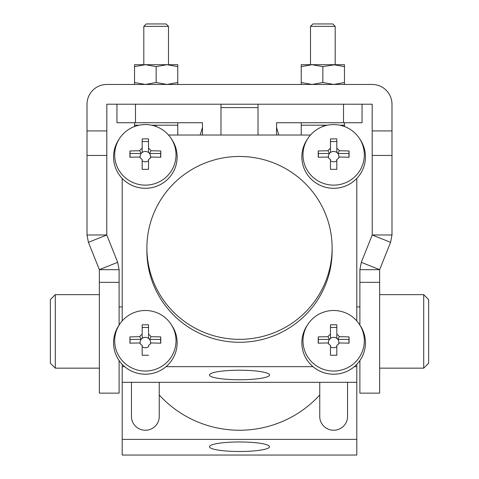 <?xml version="1.0" encoding="UTF-8"?>
<svg xmlns="http://www.w3.org/2000/svg" width="479" height="479" viewBox="0 0 479 479"><rect width="100%" height="100%" fill="white"/><g stroke="black" fill="none" stroke-linecap="round" stroke-linejoin="round"><path stroke-width="0.72" d="M310.5 26.357L335.192 26.357L332.785 23.95L312.907 23.95L310.5 26.357L310.5 64.695M335.192 26.357L335.192 64.695L322.846 66.629L312.039 64.695L301.237 66.629L301.237 82.52L312.039 84.454L322.846 82.52L322.846 66.629M301.237 122.732L301.237 125.199L327.45 125.199M344.455 122.732L344.455 126.516M168.5 26.357L143.808 26.357L143.808 64.695L168.5 64.695L168.5 26.357L166.093 23.95L146.215 23.95L143.808 26.357M50.355 363.22L50.355 299.585L55.295 294.645L55.295 368.159L50.355 363.22M423.705 368.159L428.645 363.22L428.645 299.585L423.705 294.645L423.705 368.159L379.643 368.159M119.109 360.555L119.109 393.139L99.357 393.139L99.357 269.677L88.423 242.338L87.01 234.979L87.01 104.272A19.819 19.819 0 0 1 106.829 84.454L372.171 84.454A19.819 19.819 0 0 1 391.99 104.272L391.99 234.979L390.577 242.338L379.643 269.677L379.643 393.139L359.891 393.139L359.891 360.555M134.545 122.732L134.545 125.199L139.15 125.199M177.763 122.732L177.763 135.03M344.455 84.454L344.455 66.629L333.647 64.695L344.455 64.695L344.455 66.629M333.647 84.454L322.846 82.52L333.647 84.454L344.455 82.52M301.237 84.454L301.237 82.52M333.647 64.695L301.237 64.695L301.237 66.629M151.55 125.199L177.763 125.199M134.545 125.199L134.545 126.516M156.154 125.199L156.154 126.516M119.109 325.067L119.109 269.677L117.696 262.318L106.763 234.979L106.829 104.206L372.171 104.206L372.237 234.979L361.304 262.318L359.891 269.677L359.891 325.067M119.109 269.677L99.357 269.677M106.769 235.003L88.423 242.338M117.696 262.318L99.351 269.653M87.01 234.979L106.763 234.979M391.99 234.979L372.237 234.979M361.304 262.318L379.649 269.653M372.231 235.003L390.577 242.338M379.643 269.677L359.891 269.677M134.545 64.695L145.353 64.695L134.545 66.629L134.545 64.695M166.961 64.695L177.763 64.695L177.763 66.629L166.961 64.695L156.154 66.629L145.353 64.695M177.763 84.454L177.763 82.52L166.961 84.454L156.154 82.52L156.154 66.629M156.154 82.52L145.353 84.454L134.545 82.52L134.545 66.629M177.763 82.52L177.763 66.629M134.545 84.454L134.545 82.52M339.851 125.199L344.455 125.199M301.237 125.199L301.237 135.03M322.846 125.199L322.846 126.516M258.019 135.03L258.019 104.206M276.545 135.03L276.545 122.732L343.527 122.732L343.527 104.206M362.046 104.206L362.046 122.732L343.527 122.732M116.954 122.732L116.954 104.206L116.954 122.732L135.473 122.732L135.473 104.206M202.455 135.03L202.455 122.732L135.473 122.732M220.981 135.03L220.981 104.206M239.5 370.219A30.027 4.76 180 0 0 209.473 374.961A30.027 4.76 180 0 0 239.5 379.745A30.027 4.76 180 0 0 269.527 374.961A30.027 4.76 180 0 0 239.5 370.219M239.5 441.967A30.027 4.76 180 0 0 209.473 446.703A30.027 4.76 180 0 0 239.5 451.493A30.027 4.76 180 0 0 269.527 446.703A30.027 4.76 180 0 0 239.5 441.967M319.756 382.326L319.756 416.532A13.891 13.717 -0 0 0 333.647 430.244A13.891 13.717 -0 0 0 347.538 416.532L347.538 382.326M159.244 394.983A108.038 106.673 -0 0 0 319.756 394.983M131.462 382.326L131.462 416.532A13.891 13.717 -0 0 0 145.353 430.244A13.891 13.717 -0 0 0 159.244 416.532L159.244 382.326M176.015 340.767A30.668 30.279 -0 0 0 171.063 324.271A30.668 30.279 -0 0 0 145.353 310.494A30.668 30.279 -0 0 0 119.636 324.271A30.668 30.279 -0 0 0 114.685 340.767A30.668 30.279 -0 0 0 145.353 371.045A30.668 30.279 -0 0 0 176.015 340.767M142.173 338.431L142.173 324.816A77.855 12.963 0 0 1 145.353 324.804A77.855 12.963 0 0 1 148.532 324.816L148.532 334.282A6.455 6.377 -0 0 1 150.969 336.695L149.532 339.419A5.251 5.185 -0 0 0 140.227 343.712M148.532 355.268A77.855 11.724 180 0 0 145.353 355.256A77.855 11.724 180 0 0 142.173 355.268L142.173 346.688A5.251 5.185 -0 0 0 148.532 346.688L148.532 345.383A6.455 6.377 -0 0 0 150.969 342.97A79.185 12.556 0 0 1 160.77 343.18A77.855 0.623 90.1 0 0 160.77 336.905A79.185 12.556 180 0 0 150.969 336.695M119.636 324.271L118.69 325.714A31.794 31.392 -0 0 0 113.553 342.814L113.553 342.814A31.794 31.392 -0 0 0 145.353 374.219A31.794 31.392 -0 0 0 177.146 342.826L177.146 342.814A31.794 31.392 -0 0 0 172.009 325.714L171.063 324.271M113.553 342.814A31.794 31.392 -0 0 0 145.353 374.207A31.794 31.392 -0 0 0 177.146 342.814M150.472 343.712A5.251 5.185 -0 0 0 149.532 339.419L160.645 339.419L160.77 336.905M332.109 247.906A92.609 91.435 180 0 1 239.5 339.342A92.609 91.435 180 0 1 146.891 247.906L146.891 250.846A92.609 91.435 180 0 0 239.5 342.281A92.609 91.435 180 0 0 332.109 250.846L332.109 247.906A92.609 91.435 180 0 0 239.5 156.471A92.609 91.435 180 0 0 146.891 247.906M338.773 157.795A5.251 5.185 -0 0 0 329.468 153.502A5.251 5.185 -0 0 0 328.528 157.795M302.985 154.855A30.668 30.279 -0 0 0 333.647 185.128A30.668 30.279 -0 0 0 364.315 154.855A30.668 30.279 -0 0 0 359.364 138.353A30.668 30.279 -0 0 0 333.647 124.576A30.668 30.279 -0 0 0 307.937 138.353A30.668 30.279 -0 0 0 302.985 154.855M307.937 138.353L306.991 139.796A31.794 31.392 -0 0 0 301.854 156.896L301.854 156.896A31.794 31.392 -0 0 0 333.647 188.289A31.794 31.392 -0 0 0 365.447 156.896L365.447 156.896A31.794 31.392 -0 0 0 360.31 139.796L359.364 138.353M301.854 156.908A31.794 31.392 -0 0 0 333.647 188.301A31.794 31.392 -0 0 0 365.447 156.908M330.468 169.35L330.468 160.77A5.251 5.185 -0 0 0 336.827 160.77L336.827 169.35A77.855 11.724 180 0 0 333.647 169.338A77.855 11.724 180 0 0 330.468 169.35L330.468 159.465A6.455 6.377 -0 0 1 328.031 157.052A79.185 12.556 0 0 0 318.23 157.262A77.855 0.623 -90.1 0 1 318.23 150.987L318.355 153.502L329.468 153.502L328.031 150.777A6.455 6.377 -0 0 1 330.468 148.364L330.468 138.898A77.855 12.963 0 0 1 333.647 138.886A77.855 12.963 0 0 1 336.827 138.898L336.827 148.364A6.455 6.377 -0 0 1 339.27 150.777L337.833 153.502L348.946 153.502L348.946 157.262M336.827 169.35L336.827 159.465A6.455 6.377 -0 0 0 339.27 157.052A79.185 12.556 0 0 1 349.071 157.262A77.855 0.623 90.1 0 0 349.071 150.987A79.185 12.556 180 0 0 339.27 150.777M338.773 343.712A5.251 5.185 -0 0 0 329.468 339.419A5.251 5.185 -0 0 0 328.528 343.712M302.985 340.767A30.668 30.279 -0 0 0 333.647 371.045A30.668 30.279 -0 0 0 364.315 340.767A30.668 30.279 -0 0 0 359.364 324.271A30.668 30.279 -0 0 0 333.647 310.494A30.668 30.279 -0 0 0 307.937 324.271A30.668 30.279 -0 0 0 302.985 340.767M307.937 324.271L306.991 325.714A31.794 31.392 -0 0 0 301.854 342.814L301.854 342.814A31.794 31.392 -0 0 0 333.647 374.207A31.794 31.392 -0 0 0 365.447 342.814L365.447 342.814A31.794 31.392 -0 0 0 360.31 325.714L359.364 324.271M301.854 342.826A31.794 31.392 -0 0 0 333.647 374.219A31.794 31.392 -0 0 0 365.447 342.826M330.468 355.268L330.468 346.688A5.251 5.185 -0 0 0 336.827 346.688L336.827 355.268A77.855 11.724 180 0 0 333.647 355.256A77.855 11.724 180 0 0 330.468 355.268L330.468 345.383A6.455 6.377 -0 0 1 328.031 342.97A79.185 12.556 0 0 0 318.23 343.18A77.855 0.623 -90.1 0 1 318.23 336.905L318.355 339.419L329.468 339.419L328.031 336.695A6.455 6.377 -0 0 1 330.468 334.282L330.468 324.816A77.855 12.963 0 0 1 333.647 324.804A77.855 12.963 0 0 1 336.827 324.816L336.827 334.282A6.455 6.377 -0 0 1 339.27 336.695L337.833 339.419L348.946 339.419L348.946 343.174M336.827 355.268L336.827 345.383A6.455 6.377 -0 0 0 339.27 342.97A79.185 12.556 0 0 1 349.071 343.18A77.855 0.623 90.1 0 0 349.071 336.905A79.185 12.556 180 0 0 339.27 336.695M150.472 157.795A5.251 5.185 -0 0 0 141.167 153.502A5.251 5.185 -0 0 0 140.227 157.795M114.685 154.855A30.668 30.279 -0 0 0 145.353 185.128A30.668 30.279 -0 0 0 176.015 154.855A30.668 30.279 -0 0 0 171.063 138.353A30.668 30.279 -0 0 0 145.353 124.576A30.668 30.279 -0 0 0 119.636 138.353A30.668 30.279 -0 0 0 114.685 154.855M119.636 138.353L118.69 139.796A31.794 31.392 -0 0 0 113.553 156.896L113.553 156.896A31.794 31.392 -0 0 0 145.353 188.289A31.794 31.392 -0 0 0 177.146 156.896L177.146 156.896A31.794 31.392 -0 0 0 172.009 139.796L171.063 138.353M113.553 156.908A31.794 31.392 -0 0 0 145.353 188.301A31.794 31.392 -0 0 0 177.146 156.908M142.173 169.35L142.173 160.77A5.251 5.185 -0 0 0 148.532 160.77L148.532 169.35A77.855 11.724 180 0 0 145.353 169.338A77.855 11.724 180 0 0 142.173 169.35L142.173 159.465A6.455 6.377 -0 0 1 139.73 157.052A79.185 12.556 0 0 0 129.929 157.262A77.855 0.623 -90.1 0 1 129.929 150.987L130.054 153.502L141.167 153.502L139.73 150.777A6.455 6.377 -0 0 1 142.173 148.364L142.173 138.898A77.855 12.963 0 0 1 145.353 138.886A77.855 12.963 0 0 1 148.532 138.898L148.532 148.364A6.455 6.377 -0 0 1 150.969 150.777L149.532 153.502L160.645 153.502L160.645 157.262M148.532 169.35L148.532 159.465A6.455 6.377 -0 0 0 150.969 157.052A79.185 12.556 0 0 1 160.77 157.262A77.855 0.623 90.1 0 0 160.77 150.987A79.185 12.556 180 0 0 150.969 150.777M139.73 150.777A79.185 12.556 180 0 0 129.929 150.987M148.532 152.514L148.532 148.364M142.173 148.364L142.173 152.514M148.532 141.544L142.173 141.544M130.054 153.502L130.054 157.262M160.77 150.987L160.645 153.502M356.801 439.387L356.801 382.326L122.199 382.326L122.199 439.387L356.801 439.387L356.801 455.05L122.199 455.05L122.199 439.387M328.031 336.695A79.185 12.556 180 0 0 318.23 336.905M336.827 338.431L336.827 334.282M330.468 334.282L330.468 338.431M336.827 327.462L330.468 327.462M318.355 339.419L318.355 343.174M349.071 336.905L348.946 339.419M328.031 150.777A79.185 12.556 180 0 0 318.23 150.987M336.827 152.514L336.827 148.364M330.468 148.364L330.468 152.514M336.827 141.544L330.468 141.544M318.355 153.502L318.355 157.262M349.071 150.987L348.946 153.502M354.34 366.663L356.801 366.663L356.801 364.339M356.801 320.912L356.801 178.422M356.801 366.663L356.801 382.326M310.47 135.03L168.53 135.03M122.199 178.422L122.199 320.912M122.199 364.339L122.199 382.326M122.199 366.663L124.66 366.663M166.039 366.663L312.961 366.663M148.532 338.431L148.532 334.282M130.054 339.419L141.167 339.419L139.73 336.695A79.185 12.556 180 0 0 129.929 336.905L130.054 343.174M142.173 334.282A6.455 6.377 -0 0 0 139.73 336.695M129.929 336.905A77.855 0.623 -90.1 0 0 129.929 343.18A79.185 12.556 0 0 1 139.73 342.97A6.455 6.377 -0 0 0 142.173 345.383L142.173 355.268M160.645 343.174L160.645 339.419M148.532 327.462L142.173 327.462M220.981 107.601L258.019 107.601M202.455 127.522L200.132 135.03M276.545 127.522L278.868 135.03M379.643 282.341L359.891 282.341M119.109 282.341L99.357 282.341M87.01 155.453L106.763 155.453M87.01 130.923L106.763 130.923M391.99 155.453L372.237 155.453M391.99 130.923L372.237 130.923M99.357 368.159L55.295 368.159M379.643 294.645L423.705 294.645M356.801 306.901L359.891 306.901M122.199 306.901L119.109 306.901M99.357 294.645L55.295 294.645"/></g></svg>

